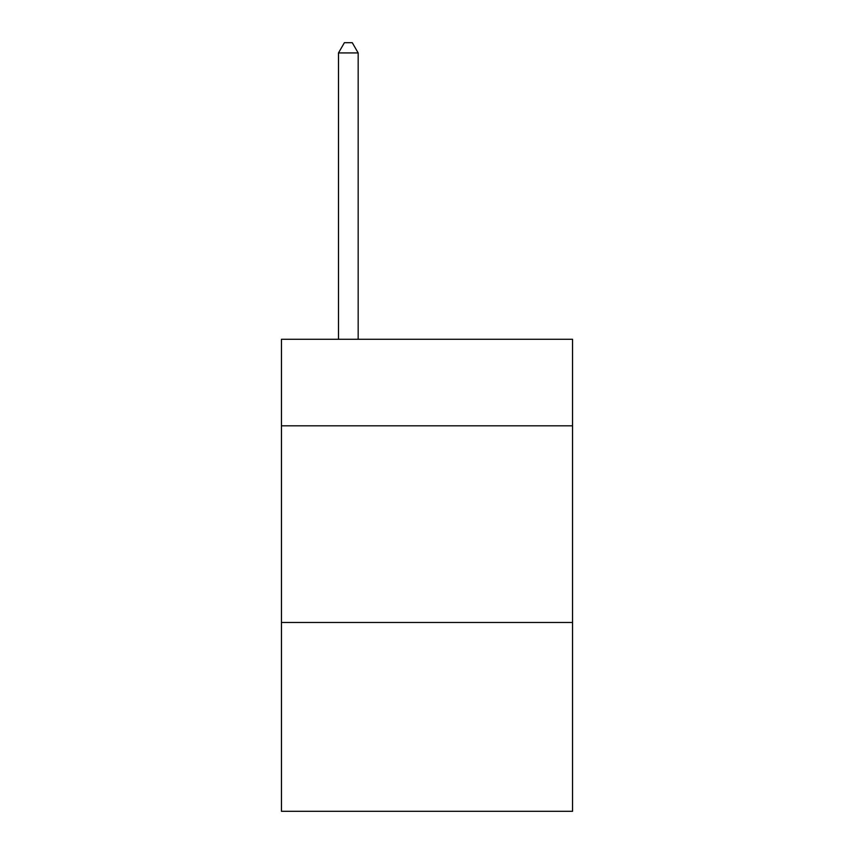 <?xml version="1.0" encoding="UTF-8"?>
<svg xmlns="http://www.w3.org/2000/svg" width="854" height="854" viewBox="0 0 854 854"><rect width="100%" height="100%" fill="white"/><g stroke="black" fill="none" stroke-linecap="round" stroke-linejoin="round"><path stroke-width="1.28" d="M572.543 425.815L572.543 339.284L281.457 339.284L281.457 425.815L572.543 425.815L572.543 811.3L281.457 811.3L281.457 425.815M572.543 622.491L281.457 622.491M358.168 339.284L358.168 52.927L338.494 52.927L338.494 339.284M338.494 52.927L344.397 42.7L352.264 42.7L358.168 52.927"/></g></svg>

